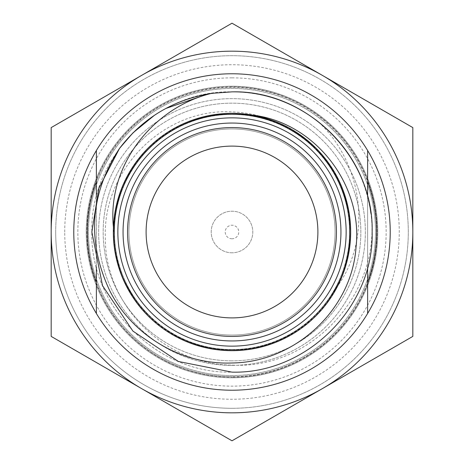 <?xml version="1.0" encoding="UTF-8"?>
<svg xmlns="http://www.w3.org/2000/svg" width="464" height="464" viewBox="0 0 464 464"><rect width="100%" height="100%" fill="white"/><g stroke="black" fill="none" stroke-linecap="round" stroke-linejoin="round"><path stroke-width="0.35" stroke-dasharray="2.32 1.74" d="M232 51.173A180.827 180.827 0 0 1 322.41 75.4L412.827 127.6L412.827 232A180.827 180.827 0 0 1 322.41 388.6L232 440.8L51.173 336.4L51.173 127.6L232 23.2L322.41 75.4A180.827 180.827 0 0 1 412.827 232L412.827 336.4L322.41 388.6A180.827 180.827 0 0 1 51.173 232A180.827 180.827 0 0 1 232 51.173M64.734 232A167.266 167.266 0 0 1 232 64.734A167.266 167.266 0 0 1 399.266 232A167.266 167.266 0 0 1 232 399.266A167.266 167.266 0 0 1 64.734 232M55.697 232A176.303 176.303 0 0 1 232 55.697A176.303 176.303 0 0 1 408.303 232A176.303 176.303 0 0 1 232 408.303A176.303 176.303 0 0 0 408.303 232A176.303 176.303 0 0 0 232 55.697A176.303 176.303 0 0 0 55.697 232A176.303 176.303 0 0 0 232 408.303A176.303 176.303 0 0 1 55.697 232M232 77.848A154.152 154.152 0 0 0 77.848 232A154.152 154.152 0 0 0 232 386.152A154.152 154.152 0 0 0 386.152 232A154.152 154.152 0 0 0 232 77.848M232 86.89A145.11 145.11 0 0 0 86.89 232A145.11 145.11 0 0 0 232 377.11A145.11 145.11 0 0 1 86.89 232A145.11 145.11 0 0 1 232 86.89A145.11 145.11 0 0 1 377.11 232A145.11 145.11 0 0 1 232 377.11A145.11 145.11 0 0 0 377.11 232A145.11 145.11 0 0 0 232 86.89M232 238.78A6.78 6.78 0 0 1 225.22 232A6.78 6.78 0 0 1 232 225.22A6.78 6.78 0 0 1 238.78 232A6.78 6.78 0 0 1 232 238.78M232 252.793A20.793 20.793 0 0 1 211.207 232A20.793 20.793 0 0 1 232 211.207A20.793 20.793 0 0 1 252.793 232A20.793 20.793 0 0 1 232 252.793A20.793 20.793 0 0 0 252.793 232A20.793 20.793 0 0 0 232 211.207A20.793 20.793 0 0 0 211.207 232A20.793 20.793 0 0 0 232 252.793M232 335.072A103.072 103.072 0 0 1 128.928 232A103.072 103.072 0 0 1 232 128.928A103.072 103.072 0 0 1 335.072 232A103.072 103.072 0 0 1 232 335.072A103.072 103.072 0 0 1 128.928 232A103.072 103.072 0 0 1 232 128.928A103.072 103.072 0 0 1 335.072 232A103.072 103.072 0 0 1 232 335.072M232 377.789A145.789 145.789 0 0 0 377.789 232A145.789 145.789 0 0 0 232 86.211A145.789 145.789 0 0 0 86.211 232A145.789 145.789 0 0 0 232 377.789A145.789 145.789 0 0 0 377.789 232A145.789 145.789 0 0 0 232 86.211A145.789 145.789 0 0 0 86.211 232A145.789 145.789 0 0 0 232 377.789M232 360.841A128.841 128.841 0 0 1 103.159 232A128.841 128.841 0 0 1 232 103.159A128.841 128.841 0 0 1 360.841 232A128.841 128.841 0 0 1 232 360.841A128.841 128.841 0 0 0 360.841 232A128.841 128.841 0 0 0 232 103.159A128.841 128.841 0 0 0 103.159 232A128.841 128.841 0 0 0 232 360.841M232 375.533A143.533 143.533 0 0 1 88.467 232A143.533 143.533 0 0 1 232 88.467A143.533 143.533 0 0 1 375.533 232A143.533 143.533 0 0 1 232 375.533A143.533 143.533 0 0 0 375.533 232A143.533 143.533 0 0 0 232 88.467A143.533 143.533 0 0 0 88.467 232A143.533 143.533 0 0 0 232 375.533M232 349.537A117.537 117.537 0 0 1 114.463 232A117.537 117.537 0 0 1 232 114.463A117.537 117.537 0 0 1 349.537 232A117.537 117.537 0 0 1 232 349.537A117.537 117.537 0 0 1 114.463 232A117.537 117.537 0 0 1 232 114.463A117.537 117.537 0 0 1 349.537 232A117.537 117.537 0 0 1 232 349.537A117.537 117.537 0 0 0 349.537 232A117.537 117.537 0 0 0 232 114.463A117.537 117.537 0 0 0 114.463 232A117.537 117.537 0 0 0 232 349.537A117.537 117.537 0 0 1 114.463 232A117.537 117.537 0 0 1 232 114.463A117.537 117.537 0 0 1 349.537 232A117.537 117.537 0 0 1 232 349.537M232 365.359A133.359 133.359 0 0 0 365.359 232A133.359 133.359 0 0 0 232 98.641A133.359 133.359 0 0 0 98.641 232A133.359 133.359 0 0 0 232 365.359A133.359 133.359 0 0 1 98.641 232A133.359 133.359 0 0 1 232 98.641A133.359 133.359 0 0 1 365.359 232A133.359 133.359 0 0 1 232 365.359M367.621 282.338L367.621 313.496A158.224 158.224 0 0 1 96.379 313.496L96.379 282.338A144.664 144.664 0 0 0 232 376.664A144.664 144.664 0 0 1 87.336 232A144.664 144.664 0 0 1 232 87.336A144.664 144.664 0 0 0 96.379 181.662L96.379 150.504A158.224 158.224 0 0 1 367.621 150.504L367.621 282.338A144.664 144.664 0 0 1 232 376.664A144.664 144.664 0 0 0 376.664 232A144.664 144.664 0 0 0 232 87.336A144.664 144.664 0 0 1 367.621 181.662M113.425 227.273A118.668 118.668 0 0 1 232 113.332A118.668 118.668 0 0 0 113.332 232A118.668 118.668 0 0 0 232 350.668A118.668 118.668 0 0 0 350.239 242.075A118.668 118.668 0 0 0 232 113.332A118.668 118.668 0 0 1 272.513 120.46C259.509 115.246 246.007 112.392 232 111.894C164.012 107.851 102.793 169.534 105.34 237.179C104.359 304.906 164.65 364.762 232 365.104C311.878 369.733 381.698 292.697 370.887 213.318C365.191 175.276 347.229 144.362 316.999 120.582C362.222 161.344 373.305 236.072 337.63 286.079A118.668 118.668 0 0 1 113.425 227.273L113.918 232M119.532 148.387L119.532 148.387C147.9 111.986 185.391 93.142 232 91.86C306.837 89.9 374.1 157.163 372.14 232C374.1 306.837 306.837 374.1 232 372.14C157.163 374.1 89.9 306.837 91.86 232C89.9 157.163 157.163 89.9 232 91.86C306.837 89.9 374.1 157.163 372.14 232C374.1 306.837 306.837 374.1 232 372.14C157.163 374.1 89.9 306.837 91.86 232C89.9 157.163 157.163 89.9 232 91.86C306.837 89.9 374.1 157.163 372.14 232C374.1 306.837 306.837 374.1 232 372.14C157.163 374.1 89.9 306.837 91.86 232C89.9 157.163 157.163 89.9 232 91.86C306.837 89.9 374.1 157.163 372.14 232C374.1 306.837 306.837 374.1 232 372.14C157.163 374.1 89.9 306.837 91.86 232C89.9 157.163 157.163 89.9 232 91.86C263.152 92.046 291.485 101.622 316.999 120.582M154.616 115.159L165.787 108.489L154.616 115.159M208.104 93.914L211.596 93.351L208.104 93.914M232 146.108A85.892 85.892 0 0 0 146.108 232A85.892 85.892 0 0 0 232 317.892A85.892 85.892 0 0 0 317.892 232A85.892 85.892 0 0 0 232 146.108M232 127.571A104.429 104.429 0 0 1 336.429 232A104.429 104.429 0 0 1 232 336.429A104.429 104.429 0 0 1 127.571 232A104.429 104.429 0 0 1 232 127.571M272.513 120.46A118.668 118.668 0 0 1 337.63 286.079L334.405 290.51C367.059 236.582 346.074 159.517 290.51 129.595L272.513 120.46M232 113.332A118.668 118.668 0 0 1 350.668 232A118.668 118.668 0 0 1 232 350.668A118.668 118.668 0 0 1 113.332 232A118.668 118.668 0 0 1 232 113.332M367.621 196.695L367.621 267.305M96.379 267.305L96.379 196.695M96.379 282.338L96.379 181.662M367.621 150.504A158.224 158.224 0 0 0 96.379 150.504M96.379 313.496A158.224 158.224 0 0 0 367.621 313.496M232 73.776A158.224 158.224 0 0 0 73.776 232A158.224 158.224 0 0 0 232 390.224A158.224 158.224 0 0 0 390.224 232A158.224 158.224 0 0 0 232 73.776M290.51 129.595C245.497 102.892 184.782 111.633 148.602 148.602C126.086 171.848 114.573 199.648 114.057 232C112.404 294.982 169.018 351.596 232 349.943C294.982 351.596 351.596 294.982 349.943 232C351.596 169.018 294.982 112.404 232 114.057C169.018 112.404 112.404 169.018 114.057 232C112.404 294.982 169.018 351.596 232 349.943C264.352 349.427 292.152 337.914 315.398 315.398C361.102 272.032 361.102 191.968 315.398 148.602C272.032 102.898 191.968 102.898 148.602 148.602C102.898 191.968 102.898 272.032 148.602 315.398C171.848 337.914 199.648 349.427 232 349.943C294.982 351.596 351.596 294.982 349.943 232C351.596 169.018 294.982 112.404 232 114.057C169.018 112.404 112.404 169.018 114.057 232C112.404 294.982 169.018 351.596 232 349.943C294.982 351.596 351.596 294.982 349.943 232C351.596 169.018 294.982 112.404 232 114.057C169.018 112.404 112.404 169.018 114.057 232C112.462 169.343 168.316 113.048 230.904 114.063L252.074 115.043M230.904 114.063C294.211 111.772 351.654 168.606 349.943 232C351.596 294.982 294.982 351.596 232 349.943C169.018 351.596 112.404 294.982 114.057 232C112.404 169.018 169.018 112.404 232 114.057C294.982 112.404 351.596 169.018 349.943 232C351.596 294.982 294.982 351.596 232 349.943C169.018 351.596 112.404 294.982 114.057 232C112.404 169.018 169.018 112.404 232 114.057C264.352 114.573 292.152 126.086 315.398 148.602C361.102 191.968 361.102 272.032 315.398 315.398C272.032 361.102 191.968 361.102 148.602 315.398C102.898 272.032 102.898 191.968 148.602 148.602C171.848 126.086 199.648 114.573 232 114.057C294.982 112.404 351.596 169.018 349.943 232C351.596 294.982 294.982 351.596 232 349.943C169.018 351.596 112.404 294.982 114.057 232C112.404 169.018 169.018 112.404 232 114.057C264.352 114.573 292.152 126.086 315.398 148.602C352.367 184.782 361.108 245.497 334.405 290.51"/><path stroke-width="0.7" d="M232 412.827A180.827 180.827 0 0 0 322.41 388.6L232 440.8L141.59 388.6A180.827 180.827 0 0 0 232 412.827M412.827 336.4L322.41 388.6A180.827 180.827 0 0 0 412.827 232L412.827 336.4M232 23.2L412.827 127.6L412.827 232A180.827 180.827 0 0 0 141.59 75.4L232 23.2M51.173 127.6L141.59 75.4A180.827 180.827 0 0 0 51.173 232L51.173 127.6M51.173 336.4L51.173 232A180.827 180.827 0 0 0 141.59 388.6L51.173 336.4M367.621 196.695L367.621 150.504A158.224 158.224 0 0 0 96.379 150.504A158.224 158.224 0 0 0 96.379 313.496A158.224 158.224 0 0 0 367.621 313.496L367.621 267.305M252.074 115.043C314.87 122.125 363.242 184.753 356.039 247.202C351.747 309.952 294.669 362.413 232 362.981C181.749 365.098 132.211 335.443 109.707 290.638C86.658 241.367 89.935 193.952 119.532 148.387L98.873 188.216L91.86 232L102.527 285.627L132.907 331.093L178.373 361.473L232 372.14L178.373 361.473L132.907 331.093L102.527 285.627L91.86 232L98.873 188.216L119.532 148.387C142.941 117.868 173.629 99.522 211.596 93.351L232 91.86C299.999 90.724 363.034 144.994 370.887 213.318M117.856 232A114.144 114.144 0 0 0 232 346.144A114.144 114.144 0 0 0 346.144 232A114.144 114.144 0 0 0 232 117.856A114.144 114.144 0 0 0 117.856 232M113.332 232A118.668 118.668 0 0 0 232 350.668A118.668 118.668 0 0 0 350.668 232A118.668 118.668 0 0 0 232 113.332A118.668 118.668 0 0 0 113.332 232M232 340.947A108.947 108.947 0 0 1 123.053 232A108.947 108.947 0 0 1 232 123.053A108.947 108.947 0 0 1 340.947 232A108.947 108.947 0 0 1 232 340.947M232 336.429A104.429 104.429 0 0 1 127.571 232A104.429 104.429 0 0 1 232 127.571A104.429 104.429 0 0 1 336.429 232A104.429 104.429 0 0 1 232 336.429M119.677 148.196L132.907 132.907L154.616 115.159L132.907 132.907L119.677 148.196M165.787 108.489L208.104 93.914L165.787 108.489M211.596 93.351L232 91.86C306.837 89.9 374.1 157.163 372.14 232C374.1 306.837 306.837 374.1 232 372.14C306.837 374.1 374.1 306.837 372.14 232C374.1 157.163 306.837 89.9 232 91.86L211.596 93.351C152.731 107.549 106.975 166.089 113.425 227.273M367.621 282.338A144.664 144.664 0 0 0 367.621 181.662M232 146.108A85.892 85.892 0 0 0 146.108 232A85.892 85.892 0 0 0 232 317.892A85.892 85.892 0 0 0 317.892 232A85.892 85.892 0 0 0 232 146.108M96.379 313.496L96.379 267.305M96.379 196.695L96.379 150.504M96.379 181.662A144.664 144.664 0 0 0 96.379 282.338M367.621 150.504A158.224 158.224 0 0 1 367.621 313.496"/></g></svg>
